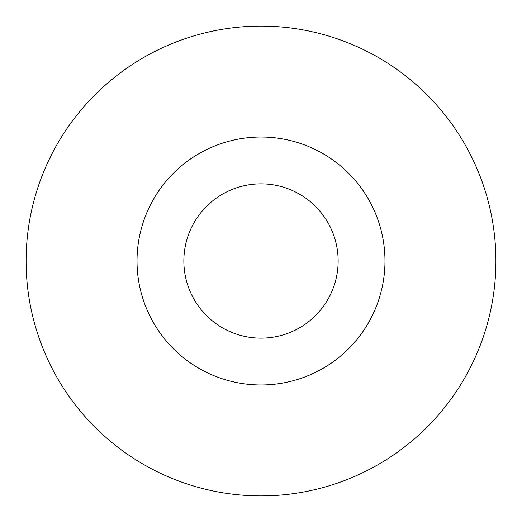 <?xml version="1.0" encoding="UTF-8"?>
<svg xmlns="http://www.w3.org/2000/svg" width="522" height="522" viewBox="0 0 522 522"><rect width="100%" height="100%" fill="white"/><g stroke="black" fill="none" stroke-linecap="round" stroke-linejoin="round"><path stroke-width="0.78" d="M183.855 261A77.145 77.145 0 0 1 261 183.855A77.145 77.145 0 0 1 338.145 261A77.145 77.145 0 0 1 261 338.145A77.145 77.145 0 0 1 183.855 261M384.975 261A123.975 123.975 0 0 1 261 384.975A123.975 123.975 0 0 1 137.025 261A123.975 123.975 0 0 1 261 137.025A123.975 123.975 0 0 1 384.975 261M495.9 261A234.9 234.9 0 0 1 261 495.9A234.9 234.9 0 0 1 26.1 261A234.9 234.9 0 0 1 261 26.1A234.9 234.9 0 0 1 495.9 261"/></g></svg>
